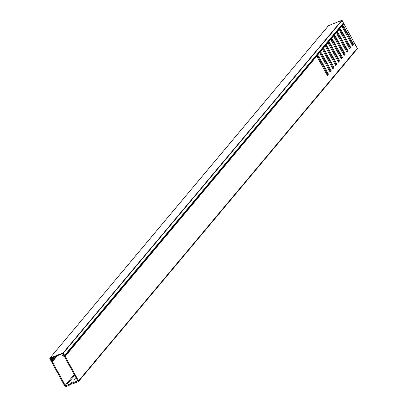 <?xml version="1.0" encoding="UTF-8"?>
<svg xmlns="http://www.w3.org/2000/svg" width="407" height="407" viewBox="0 0 407 407"><rect width="100%" height="100%" fill="white"/><g stroke="black" fill="none" stroke-linecap="round" stroke-linejoin="round"><path stroke-width="0.61" d="M51.648 359.64L50.834 359.752L51.343 359.142M49.802 358.236L63.09 352.945L341.829 20.35L328.535 25.646L49.735 358.282L51.007 360.831L51.536 360.633M51.628 359.671L51.368 360.831M63.645 354.339L63.324 354.721L63.782 354.594L63.116 353.368L50.163 358.526L50.834 359.752M343.376 22.807L342.099 20.462L63.36 353.052L64.637 355.403L343.366 23.011L64.627 355.601L63.197 355.062L63.324 354.721M341.829 20.35L342.099 20.462M63.36 353.052L63.09 352.945M75.59 377.009A4.167 0.906 151.4 0 1 75.137 376.628L75.229 376.348M76.267 378.245L74.247 379.756L76.348 378.398M343.193 23.219L343.62 23.469A0.626 0.534 40 0 1 343.89 23.748L357.275 48.296A0.626 0.534 40 0 1 357.239 48.901L78.505 381.496A0.626 0.534 -140 0 1 78.317 381.629L73.118 383.699L72.731 382.982L73.464 382.112A1.353 0.295 -28.6 0 0 73.54 381.903A1.353 0.295 -28.6 0 0 72.807 382.01A1.353 0.295 -28.6 0 0 71.245 382.992L70.513 383.867L70.904 384.579L65.705 386.65A0.626 0.534 -140 0 1 64.901 386.319L51.516 361.767A0.626 0.534 -140 0 1 51.445 361.416L51.669 359.488A0.31 0.265 40 0 0 51.201 359.178L50.961 359.325A0.31 0.265 -140 0 1 50.595 358.832L51.328 358.374A0.626 0.534 -140 0 1 52.132 358.704L52.391 359.188L54.34 356.863M72.797 382.906A1.353 0.295 -28.6 0 0 71.637 383.709L70.904 384.579M74.669 375.32L66 385.663L70.513 383.867M72.731 382.982L77.534 380.845M66 385.663A0.626 0.534 40 0 1 65.196 385.332L74.242 374.537M57.438 355.626L52.325 361.731L65.196 385.332M52.325 361.731A0.626 0.534 40 0 1 52.254 361.375L56.883 355.85M54.894 356.639L52.467 359.539L52.254 361.375M52.467 359.539A0.626 0.534 -140 0 0 52.391 359.188M349.465 48.53L350.076 47.802L340.389 30.032L339.469 29.156M352.253 45.202L352.864 44.475L343.177 26.704L342.256 25.834M77.244 381.186A0.626 0.534 40 0 0 77.462 380.448L64.596 356.842A0.626 0.534 40 0 0 64.326 356.568L62.546 355.525A0.626 0.534 -140 0 1 62.276 355.25L62.012 354.772A0.626 0.534 -140 0 1 62.235 354.034L63.273 353.652M327.167 75.137L327.777 74.41L318.091 56.639L317.17 55.764M329.955 71.81L330.565 71.083L320.879 53.312L319.958 52.442M332.743 68.488L333.353 67.755L323.667 49.985L322.746 49.115M335.526 65.161L336.141 64.428L326.455 46.663L325.534 45.788M338.314 61.833L338.929 61.106L329.238 43.335L328.322 42.46M341.102 58.506L341.717 57.779L332.026 40.008L331.11 39.138M343.89 55.184L344.5 54.452L334.813 36.681L333.893 35.811M346.678 51.857L347.288 51.124L337.601 33.359L336.681 32.484M62.627 353.561L62.235 354.034M63.1 354.756L63.456 354.324A0.31 0.265 -140 0 1 63.319 354.405L63.039 354.466A0.31 0.265 40 0 0 62.882 354.843L63.233 354.426M338.772 28.49L339.224 28.719A0.626 0.534 -140 0 1 339.331 28.795L339.957 31.09L349.644 48.86L350.758 47.527L350.076 47.802M336.319 31.42L336.726 31.695L339.224 28.719M335.984 31.817L336.436 32.041A0.626 0.534 -140 0 1 336.543 32.117L337.169 34.417L346.856 52.182L347.97 50.855L347.288 51.124M333.531 34.748L333.938 35.022L336.436 32.041M333.201 35.144L333.648 35.368A0.626 0.534 -140 0 1 333.755 35.445L334.381 37.744L344.068 55.51L345.182 54.182L344.5 54.452M330.743 38.07L331.15 38.344L333.648 35.368M330.413 38.467L330.86 38.696A0.626 0.534 -140 0 1 330.967 38.772L331.593 41.066L341.28 58.837L342.399 57.504L341.717 57.779M327.956 41.397L328.368 41.672L330.86 38.696M327.625 41.794L328.073 42.023A0.626 0.534 -140 0 1 328.179 42.099L328.805 44.394L338.497 62.164L339.611 60.831L338.929 61.106M325.168 44.724L325.58 44.999L328.073 42.023M324.837 45.121L325.285 45.345A0.626 0.534 -140 0 1 325.391 45.421L326.017 47.721L335.709 65.486L336.823 64.158L336.141 64.428M322.38 48.051L322.792 48.321L325.285 45.345M322.049 48.443L322.497 48.672A0.626 0.534 -140 0 1 322.603 48.748L323.234 51.048L332.921 68.814L334.035 67.486L333.353 67.755M319.592 51.374L320.004 51.648L322.497 48.672M319.261 51.77L319.709 51.999A0.626 0.534 -140 0 1 319.816 52.076L320.446 54.37L330.133 72.141L331.247 70.808L330.565 71.083M316.809 54.701L317.216 54.976L319.709 51.999M316.473 55.098L316.921 55.327A0.626 0.534 -140 0 1 317.033 55.403L317.658 57.697L327.345 75.468L328.459 74.135L327.777 74.41M63.07 354.904L64.881 356.064L316.921 55.327M339.443 29.05L337.047 31.914L338.283 33.084L347.97 50.855M336.655 32.377L334.259 35.236L335.495 36.411L345.182 54.182M333.867 35.704L331.471 38.563L332.707 39.738L342.399 57.504M331.079 39.031L328.683 41.89L329.919 43.066L339.611 60.831M328.291 42.353L325.895 45.213L327.136 46.388L336.823 64.158M325.503 45.681L323.107 48.54L324.348 49.715L334.035 67.486M322.72 49.008L320.319 51.867L321.561 53.042L331.247 70.808M319.933 52.335L317.536 55.194L318.773 56.37L328.459 74.135M317.145 55.657L65.151 356.339L78.536 380.891L357.275 48.296M343.89 23.748L342.618 25.259L343.859 26.435L353.546 44.2L352.431 45.533L342.745 27.762L342.119 25.468A0.626 0.534 -140 0 0 342.007 25.392L341.559 25.163M342.231 25.727L339.835 28.587L341.071 29.762L350.758 47.527M51.72 357.906L51.328 358.374M63.456 354.324A0.31 0.265 -140 0 0 63.11 353.846M337.047 31.914L336.833 31.771A0.626 0.534 -140 0 0 336.726 31.695M334.259 35.236L334.045 35.099A0.626 0.534 -140 0 0 333.938 35.022M331.471 38.563L331.262 38.421A0.626 0.534 -140 0 0 331.15 38.344M328.683 41.89L328.474 41.748A0.626 0.534 -140 0 0 328.368 41.672M325.895 45.213L325.686 45.075A0.626 0.534 -140 0 0 325.58 44.999M323.107 48.54L322.899 48.402A0.626 0.534 -140 0 0 322.792 48.321M320.319 51.867L320.111 51.725A0.626 0.534 -140 0 0 320.004 51.648M317.536 55.194L317.323 55.052A0.626 0.534 -140 0 0 317.216 54.976M65.151 356.339A0.626 0.534 -140 0 0 64.881 356.064M339.107 28.093L339.514 28.368L342.007 25.392M339.835 28.587L339.621 28.444A0.626 0.534 -140 0 0 339.514 28.368M341.89 24.766L342.302 25.041L343.62 23.469M78.505 381.496A0.626 0.534 -140 0 0 78.536 380.891M342.618 25.259L342.409 25.117A0.626 0.534 -140 0 0 342.302 25.041M353.546 44.2L352.864 44.475M343.859 26.435L343.177 26.704M342.409 25.117L341.895 25.326M318.773 56.37L318.091 56.639M317.323 55.052L316.809 55.255M321.561 53.042L320.879 53.312M320.111 51.725L319.597 51.933M324.348 49.715L323.667 49.985M322.899 48.402L322.385 48.606M327.136 46.388L326.455 46.663M325.686 45.075L325.168 45.279M329.919 43.066L329.238 43.335M328.474 41.748L327.956 41.952M332.707 39.738L332.026 40.008M331.262 38.421L330.743 38.629M335.495 36.411L334.813 36.681M334.045 35.099L333.531 35.302M338.283 33.084L337.601 33.359M336.833 31.771L336.319 31.975M341.071 29.762L340.389 30.032M339.621 28.444L339.107 28.648M63.548 354.833L63.772 354.568M75.071 379.543L74.791 379.034M71.637 383.709L71.245 382.992M344.139 53.785L343.528 54.518M341.351 57.112L340.74 57.84M338.563 60.434L337.952 61.167M335.775 63.762L335.164 64.494M332.987 67.089L332.377 67.821M330.204 70.416L329.589 71.144M327.416 73.738L326.801 74.471M326.378 73.687L326.989 72.96M329.161 70.365L329.777 69.633M331.949 67.038L332.565 66.305M334.737 63.711L335.353 62.983M337.525 60.384L338.136 59.656M340.313 57.061L340.924 56.329M343.101 53.734L343.712 53.002M51.19 358.114L50.595 358.832M53.342 357.26L52.132 358.704M328.474 25.687L49.735 358.282M51.17 358.124L50.539 358.877M62.515 353.607L62.047 354.166"/></g></svg>
